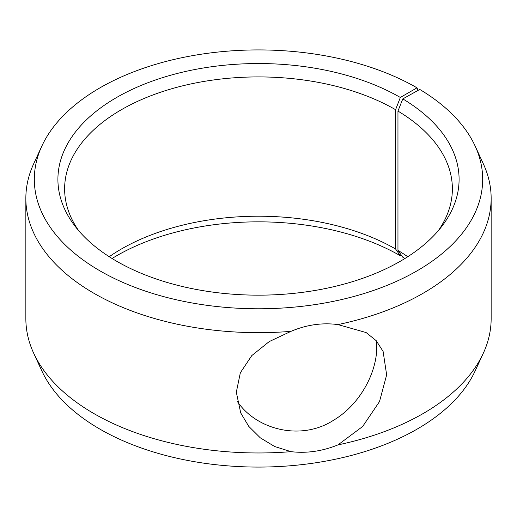 <?xml version="1.0" encoding="UTF-8"?>
<svg xmlns="http://www.w3.org/2000/svg" width="517" height="517" viewBox="0 0 517 517"><rect width="100%" height="100%" fill="white"/><g stroke="black" fill="none" stroke-linecap="round" stroke-linejoin="round"><path stroke-width="0.78" d="M237.129 401.134C256.18 429.866 301.275 441.363 333.775 420.108C362.559 402.93 379.575 366.779 376.376 340.858M236.321 392.209L240.34 372.783L251.805 355.567L269.254 341.569L290.981 331.352C306.555 324.766 322.22 322.511 337.976 324.586L366.12 332.554L376.214 340.677L383.103 351.431L386.651 374.896L379.497 401.586L362.643 426.506L337.976 444.891C322.298 451.251 306.633 453.506 290.981 451.658L274.663 446.514L260.316 437.847L248.774 426.383L240.715 412.921L236.321 392.209M418.014 90.417L417.019 87.832A224.184 129.431 180 0 0 200.312 54.356A224.184 129.431 180 0 0 41.871 146.04A224.184 129.431 180 0 0 258.5 308.778A224.184 129.431 180 0 0 475.129 146.04A224.184 129.431 180 0 0 419.765 89.441L402.795 98.902L397.961 111.09L397.961 250.396A193.875 111.93 180 0 1 407.764 256.716M397.961 111.09A193.875 111.93 180 0 1 452.375 188.847A193.875 111.93 180 0 1 438.39 230.588M78.61 230.588A193.875 111.93 180 0 1 64.625 188.847A193.875 111.93 180 0 1 184.304 85.434A193.875 111.93 180 0 1 395.589 109.701L395.589 249L400.339 255.76L401.354 255.172M109.236 256.716A193.875 111.93 180 0 1 395.589 249M475.129 146.04L483.311 163.779A232.65 134.317 180 0 1 491.15 198.347L491.15 318.653A232.65 134.317 180 0 1 483.311 353.221A232.65 134.317 180 0 1 337.976 444.891M290.981 451.658A232.65 134.317 180 0 1 33.689 353.221A232.65 134.317 180 0 1 25.85 318.653L25.85 198.347A232.65 134.317 180 0 1 33.689 163.779L41.871 146.04M483.311 353.221L475.129 370.96A224.184 129.431 180 0 1 258.5 467.077A224.184 129.431 180 0 1 41.871 370.96L33.689 353.221M491.15 198.347A232.65 134.317 180 0 1 337.976 324.586M290.981 331.352A232.65 134.317 180 0 1 25.85 198.347M397.961 250.396L402.795 257.201A200.59 115.808 180 0 1 404.934 258.5M112.066 258.5A200.59 115.808 180 0 1 400.339 255.76M417.019 87.832L400.339 97.461L395.589 109.701M402.795 98.902A200.59 115.808 180 0 1 441.615 226.627A200.59 115.808 180 0 1 258.5 295.162A200.59 115.808 180 0 1 75.385 226.627A200.59 115.808 180 0 1 144.747 83.961A200.59 115.808 180 0 1 400.339 97.461"/></g></svg>
